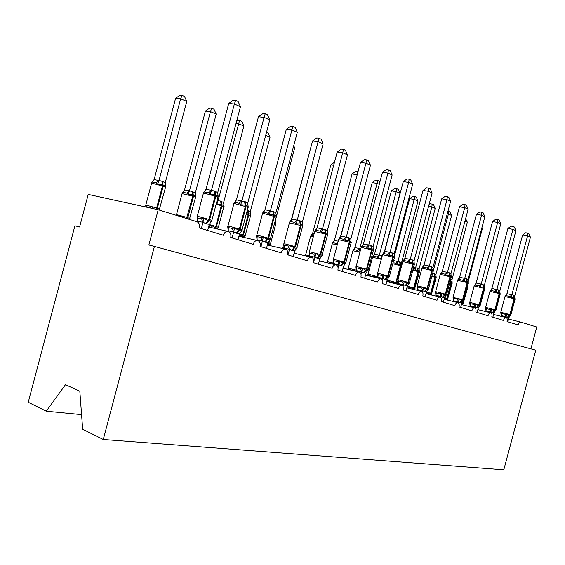 <?xml version="1.0" encoding="UTF-8"?>
<svg xmlns="http://www.w3.org/2000/svg" width="565" height="565" viewBox="0 0 565 565"><rect width="100%" height="100%" fill="white"/><g stroke="black" fill="none" stroke-linecap="round" stroke-linejoin="round"><path stroke-width="0.85" d="M28.25 402.252L74.912 225.788L79.594 227.003L88.218 194.409L158.214 209.728L148.87 244.984L154.415 246.418L103.275 439.485L82.674 429.259L79.813 391.199L65.455 384.694L46.273 411.2L28.25 402.252M158.214 209.728L196.888 221.713C199.155 222.765 199.996 224.849 199.417 227.97L223.401 235.266C224.425 232.328 226.099 231.064 228.408 231.481C230.527 232.469 231.297 234.475 230.725 237.498L253.191 244.327C254.179 241.481 255.754 240.245 257.923 240.626C259.907 241.566 260.62 243.494 260.062 246.418L281.137 252.83C282.09 250.069 283.588 248.861 285.622 249.207C287.486 250.097 288.143 251.962 287.592 254.794L307.409 260.818C308.328 258.141 309.747 256.962 311.668 257.28C313.413 258.127 314.02 259.921 313.483 262.669L332.156 268.347C333.039 265.748 334.388 264.589 336.196 264.879C337.849 265.684 338.407 267.422 337.877 270.091L355.498 275.445C356.353 272.916 357.638 271.786 359.347 272.055C360.901 272.824 361.423 274.505 360.901 277.09L377.554 282.154C378.381 279.696 379.609 278.587 381.227 278.835C382.696 279.569 383.176 281.193 382.667 283.715L398.431 288.503C399.236 286.109 400.401 285.028 401.941 285.254C403.332 285.954 403.777 287.529 403.276 289.979L418.22 294.527C418.997 292.19 420.12 291.13 421.575 291.335C422.895 292.006 423.305 293.539 422.818 295.926L437.006 300.241C437.762 297.96 438.828 296.922 440.22 297.112C441.47 297.755 441.851 299.245 441.371 301.569L454.86 305.665C455.588 303.447 456.612 302.43 457.94 302.6C459.126 303.221 459.486 304.662 459.013 306.929L471.846 310.835C472.559 308.667 473.541 307.664 474.805 307.826C475.935 308.426 476.267 309.825 475.801 312.035L488.033 315.757C488.725 313.646 489.671 312.657 490.872 312.812C491.953 313.384 492.263 314.747 491.804 316.909L503.472 320.454C504.142 318.385 505.054 317.424 506.205 317.558C507.229 318.109 507.518 319.444 507.073 321.549L518.218 324.939C518.868 322.926 519.744 321.972 520.838 322.092L536.75 327.022L530.916 348.873M81.572 414.632L46.273 411.2M154.415 246.418L535.768 350.194L503.803 469.826L103.275 439.485M196.98 216.72L197.51 217.906L201.613 218.803L203.817 218.203L208.64 220.922L211.148 221.346L211.939 220.767L209.304 224.27L206.409 223.895L202.997 222.306L197.496 221.247L197.03 217.356M218.217 196.592L218.231 197.044L217.808 195.956L214.827 194.494L210.166 194.275L208.52 192.75L204.389 191.966L206.013 189.296L214.326 190.963L217.687 192.665L240.471 106.736L234.369 103.988L211.48 190.341M228.726 103.444L233.394 100.139L235.654 100.351L234.369 103.988L228.726 103.444L206.013 189.296M203.612 192.453L205.964 189.31M201.345 228.557L202.962 222.455M197.326 221.89L197.496 221.247M207.652 230.478L209.304 224.27M202.997 222.306L203.817 218.203M218.231 197.044L217.687 192.665M210.166 194.275L211.437 190.49M235.654 100.351L238.084 101.453L240.471 106.736M145.558 205.547L145.968 206.649L149.64 207.447L151.688 206.875L153.793 208.577M165.693 186.302L165.743 186.93L165.474 186.111L162.261 184.465L157.684 184.225L156.173 182.792L152.472 182.092L154.111 179.585L161.851 181.132L165.213 182.778L186.761 101.425L180.652 98.79L159.005 180.518M175.595 98.303L180.03 95.174L182.05 95.358L180.652 98.79L175.595 98.303L154.111 179.585M151.717 182.721L154.068 179.592M165.213 182.778L165.559 187.156L163.193 186.238L157.374 208.203L159.718 209.177M159.231 209.862L159.796 209.396L159.238 209.862L165.503 187.382M158.97 180.659L157.684 184.225M165.722 186.45L165.743 186.93M182.05 95.358L184.487 96.417L186.761 101.425M227.709 226.403L228.281 227.568L232.377 228.479L234.539 227.907L239.087 230.499L241.34 230.894L242.145 230.308L239.602 233.698L236.883 233.366L233.691 231.862L228.239 230.81L227.766 227.081M248.24 207.03L247.816 206.239L245.803 205.173L240.683 204.749L239.066 203.266L234.941 202.461L233.811 203.4M258.452 116.757L262.958 113.551L265.211 113.784L264.074 117.358L269.788 119.928L247.717 203.103L244.574 201.493L241.862 201.069L264.074 117.358L258.452 116.757L236.403 199.869L241.905 200.921M234.178 202.863L236.403 199.869M232.088 237.914L233.656 232.003M228.041 231.389L228.204 230.781M238.006 239.708L239.602 233.698M233.691 231.862L234.539 227.907M248.24 207.341L247.717 203.103M240.683 204.749L241.862 201.069M265.211 113.784L267.492 114.822L269.788 119.928M256.531 235.485L257.139 236.629L261.228 237.547L263.339 237.003L267.64 239.482L269.667 239.85L270.48 239.256L268.022 242.54L265.465 242.244L262.478 240.817L257.04 239.751L256.602 236.205M276.123 217.384L275.967 215.894L276.313 216.204L276.391 217.002L275.967 215.894L273.495 214.714L269.293 214.566L267.711 213.125L263.601 212.306L262.45 213.196M286.328 129.244L290.693 126.136L292.931 126.383L291.928 129.893L297.296 132.309L275.897 212.899L273.601 211.6L270.395 210.985L291.928 129.893L286.328 129.244L264.95 209.77L270.437 210.851M262.845 212.624L264.95 209.77M260.924 246.679L262.443 240.958M256.828 240.372L257.004 239.722M266.475 248.367L268.022 242.54M262.478 240.817L263.339 237.003M276.313 216.204L275.897 212.899M269.293 214.566L270.395 210.985M292.931 126.383L295.071 127.358L297.296 132.309M283.623 244.016L284.259 245.146L288.327 246.072L290.396 245.549L294.471 247.922L296.307 248.261L297.119 247.668L294.732 250.86L292.331 250.592L289.52 249.236L284.11 248.162L283.701 244.779M302.607 226.438L302.43 224.976L302.762 225.258L302.854 226.078L302.43 224.983L300.17 223.91L296.18 223.789L294.619 222.384L290.53 221.558L289.365 222.405M312.537 140.975L316.76 137.959L318.985 138.227L318.095 141.667L323.145 143.941L302.374 222.102L299.605 220.654L297.204 220.308L318.095 141.667L312.537 140.975L291.787 219.079L297.239 220.173M289.788 221.805L291.787 219.079M288.009 254.921L289.485 249.37M283.891 248.812L284.068 248.127M293.235 256.51L294.732 250.86M289.52 249.236L290.396 245.549M302.762 225.258L302.374 222.102M296.18 223.789L297.204 220.308M318.985 138.227L320.998 139.145L323.145 143.941M317.622 258.445L319.726 255.867L321.4 256.178L322.198 255.592L319.889 258.685L317.622 258.445L314.973 257.16L309.556 256.044L309.133 252.054L309.797 253.169L313.836 254.088L315.863 253.586L319.726 255.867L320.687 254.688L322.135 255.323M327.552 233.903L327.771 234.63L327.361 233.536L325.285 232.568L321.478 232.476L319.945 231.106L315.884 230.266L314.705 231.071M337.206 152.027L341.302 149.096L343.513 149.379L342.729 152.755L347.482 154.895L327.312 230.774L324.706 229.397L322.438 229.079L342.729 152.755L337.206 152.027L317.057 227.843L322.474 228.945M315.15 230.456L317.057 227.843M313.511 262.676L314.938 257.287M309.373 256.743L309.556 256.044M318.434 264.173L319.889 258.685M314.973 257.16L315.863 253.586M327.552 234.969L327.312 230.774M321.478 232.476L322.438 229.079M343.513 149.379L345.406 150.241L347.482 154.895M195.292 192.983L195.801 197.001L195.497 196.14L193.265 194.904L188.216 194.459L186.725 193.068L183.018 192.34L184.557 189.889L192.128 191.422L195.292 192.983L216.197 114.095L210.455 111.623L189.459 190.857M205.399 111.079L209.686 108.042L211.706 108.254L210.455 111.623L205.399 111.079L184.557 189.889M182.276 192.884L184.508 189.904M195.801 197.001L195.497 196.133L195.61 197.213L193.47 196.38L187.82 217.673L189.946 218.556M189.416 219.277L190.024 218.789L189.423 219.277L195.554 197.418M181.457 216.932L182.403 216.416M189.416 190.991L188.216 194.459M211.706 108.254L214.001 109.25L216.197 114.095M236.749 120.762L237.597 120.161L239.617 120.387L218.062 200.709L220.625 201.098L223.599 202.581L243.896 126.023L238.494 123.693L236.05 123.41M217.243 200.052L218.104 200.575M224.065 206.098L221.741 204.488L221.953 205.928L216.473 226.586L218.401 227.391M221.282 201.324L221.741 204.488L216.946 204.092L218.062 200.709M210.201 227.377L209.325 225.922L211.296 225.393L215.562 227.794L217.843 228.133L218.471 227.624L217.306 228.98M211.296 225.393L210.879 227.526M223.599 202.581L224.079 206.486M239.617 120.387L241.778 121.327L243.896 126.023M266.56 132.097L267.965 132.704L270.021 137.267L250.281 211.635L250.747 215.42L250.422 214.509L250.57 215.611L248.798 214.919L243.473 234.991L245.231 235.725M270.021 137.267L265.684 135.402M247.308 210.166L250.281 211.635M250.422 214.502L248.586 213.521L248.798 214.919L248.176 214.714L242.844 234.793L243.473 234.991L242.576 236.156L244.645 236.474L245.302 235.958L243.995 237.455M239.299 234.828L241.947 235.958L242.844 234.793L239.56 233.839M293.722 145.749L294.683 147.889L276.228 217.384M294.683 147.889L293.313 147.303M275.402 220.11L275.932 223.867L275.607 222.942L275.769 224.044L274.491 223.528M267.655 243.918L269.964 244.355L270.635 243.833L269.23 245.436M338.089 267.987L338.951 264.759L333.604 263.509L333.195 259.639L333.88 260.733L337.891 261.652L339.883 261.171L343.548 263.361L345.074 263.65L345.858 263.057M351.105 242.06L351.275 242.696L350.879 241.615L348.965 240.725L345.335 240.662L343.831 239.327L339.798 238.479L338.612 239.249L340.935 236.106L348.379 237.639L350.837 238.953L370.442 165.227L365.958 163.207L346.267 237.222M360.477 162.452L364.453 159.598L366.643 159.895L365.958 163.207L360.477 162.452L340.886 236.114M333.414 264.229L333.604 263.509M342.199 271.405L343.619 266.073L341.472 265.861L338.951 264.759M341.472 265.861L344.495 262.224L345.844 262.697L343.619 266.073M338.979 264.625L339.883 261.171M351.084 243.014L350.837 238.953M345.335 240.662L346.232 237.349M366.643 159.895L368.436 160.707L370.442 165.227M288.016 228.048L287.62 228.55M308.723 155.319L291.208 220.272M360.993 274.18L361.621 271.807L356.317 270.564L355.929 266.8L356.628 267.874L360.611 268.799L362.561 268.34L366.056 270.437L367.448 270.706L368.211 270.119M373.359 249.779L373.486 250.323L373.105 249.25L371.339 248.438L367.872 248.395L366.388 247.089L362.384 246.241L361.197 246.976L363.457 243.918L370.739 245.429L373.062 246.679L392.138 174.988L387.894 173.081L368.747 245.041M382.47 172.297L386.326 169.521L388.494 169.825L387.894 173.081L382.47 172.297L363.408 243.925M356.127 271.292L356.317 270.564M364.665 278.234L366.042 273.05L364.008 272.86L361.621 271.807M367.448 270.706L366.042 273.05M361.657 271.687L362.561 268.34M373.317 250.62L373.062 246.679M367.872 248.395L368.712 245.168M388.494 169.825L390.189 170.595L392.138 174.988M313.194 235.662L311.59 235.492L310.538 236.212M333.682 165.291L330.843 164.881L312.657 233.296L314.274 233.225M310.898 235.697L312.657 233.296M305.503 255.147L305.566 255.804M330.843 164.881L334.487 162.268M382.597 280.289L383.077 278.481L377.816 277.245L377.441 273.58L378.162 274.639L382.11 275.558L384.023 275.113L387.35 277.132L388.621 277.387L389.37 276.801M394.412 257.089L392.513 255.733L389.186 255.712L387.731 254.434L383.762 253.586L382.576 254.292L384.765 251.312L391.898 252.795L394.095 253.989L412.669 184.225L408.65 182.417L390.012 252.442M403.276 181.619L407.026 178.914L409.173 179.225L408.65 182.417L403.276 181.619L384.716 251.319M377.618 277.98L377.816 277.245M385.916 284.696L387.265 279.654L385.337 279.484L383.077 278.481M385.337 279.484L388.268 276.066L389.398 276.469L387.265 279.654M383.105 278.361L384.023 275.113M394.363 257.817L394.095 253.989M389.186 255.712L389.977 252.562M409.173 179.225L410.776 179.96L412.669 184.225M327.439 262.605L327.375 261.927L328.011 262.965M337.665 243.254L336.966 243.564L333.336 242.788L332.277 243.48L334.339 240.641L338.23 241.135M357.193 174.804L340.363 237.208M352.066 173.978L355.66 171.4L357.624 171.682L356.981 174.712L352.066 173.978L334.339 240.641M331.634 263.813L333.392 263.332M357.624 171.682L357.984 171.838M403.029 286.215L403.403 284.809L398.191 283.574L397.831 280.007L398.558 281.045L402.478 281.963L404.349 281.532L407.527 283.482L408.693 283.715L409.427 283.136M414.371 264.039L413.036 262.81L409.385 262.64L407.951 261.397L404.017 260.543L402.831 261.221L404.964 258.318L411.956 259.78L414.032 260.924L432.126 192.983L428.319 191.267L410.162 259.448M422.994 190.447L426.639 187.813L428.771 188.138L428.319 191.267L422.994 190.447L404.914 258.325M397.993 284.315L398.191 283.574M406.066 290.827L407.372 285.918L403.403 284.809M405.543 285.763L408.431 282.444L409.47 282.811L407.372 285.918M403.431 284.689L404.349 281.532M414.307 264.639L414.032 260.924M409.385 262.64L410.126 259.561M428.771 188.138L430.29 188.823L432.126 192.983M348.217 269.074L348.146 268.375L348.774 269.35L350.293 269.823L352.362 270.19L354.121 269.773L355.477 271.016M359.707 248.755L358.93 251.686L357.596 250.5L355.597 249.907L353.994 249.723L352.927 250.387L354.933 247.611L360.816 248.784M379.27 184.31L377.102 183.378L359.743 248.642M372.222 182.629L375.725 180.108L377.681 180.405L377.102 183.378L372.222 182.629L354.933 247.611M377.681 180.405L379.235 181.082L379.793 182.333M422.394 291.936L422.691 290.805L417.528 289.577L417.175 286.102L417.923 287.126L421.801 288.037L423.637 287.627L426.674 289.506L427.747 289.718L428.454 289.146M433.313 270.72L433.009 269.844L432.041 269.357L428.545 269.215L427.14 268.001L423.242 267.146L422.055 267.796L424.131 264.964L430.982 266.405L432.952 267.499L450.595 201.295L446.979 199.664L429.273 266.094M441.71 198.831L445.255 196.26L447.367 196.585L446.979 199.664L441.71 198.831L424.082 264.971M417.33 290.318L417.528 289.577M425.184 296.639L426.462 291.858L422.691 290.805M424.718 291.724L427.564 288.496L428.517 288.835L426.462 291.858M422.719 290.693L423.637 287.627M433.242 271.115L432.952 267.499M428.545 269.215L429.245 266.207M447.367 196.585L448.808 197.242L450.595 201.295M367.985 275.219L367.907 274.498L368.542 275.459L370.068 275.932L372.109 276.299L373.839 275.897L376.438 277.592L377.265 276.617L377.9 276.815M381.036 255.599L381.58 258.276L378.536 258.254L377.215 257.096L375.238 256.51L373.642 256.319L372.575 256.955L374.567 254.243L382.18 256.044M396.75 188.689L396.242 191.62L391.397 190.85L394.815 188.392L396.75 188.689L398.233 189.339L399.956 193.216L396.242 191.62L379.299 255.281M391.397 190.85L374.524 254.25M399.956 193.216L384.207 252.371M373.839 275.897L373.522 277.012M379.263 255.387L378.536 258.254M440.771 297.444L441.018 296.505L435.905 295.283L435.566 291.9L436.314 292.903L440.156 293.814L441.964 293.412L444.867 295.227L445.863 295.431L446.541 294.859M451.301 277.027L450.99 276.031L449.684 275.438L446.745 275.466L445.368 274.272L441.512 273.425L440.326 274.046L442.346 271.285L449.062 272.697L450.934 273.75L468.145 209.191L464.705 207.645L447.438 272.415M459.493 206.79L462.954 204.283L465.037 204.622L464.705 207.645L459.493 206.79L442.296 271.292M435.707 296.032L435.905 295.283M443.356 302.169L444.606 297.501L441.018 296.505M442.946 297.381L445.75 294.245L446.625 294.556L444.606 297.501M441.046 296.392L441.964 293.412M451.237 277.274L450.934 273.75M446.745 275.466L447.409 272.528M465.037 204.622L466.408 205.243L468.145 209.191M387.526 281.822L387.371 281.285L390.909 282.119L392.604 281.73L395.105 283.369L395.924 282.422L397.329 282.959M409.66 198.682L412.994 196.281L414.908 196.585L397.887 261.708L400.013 262.047L401.503 262.937L418.001 200.985L414.463 199.466L409.66 198.682L394.314 256.326M393.643 260.507L397.915 261.602M401.503 262.937L401.772 265.296L400.557 264.66L400.804 265.854L396.355 282.557L395.542 283.503L396.672 283.715L397.308 283.192M400.013 262.047L400.557 264.66L397.195 264.512L395.895 263.375L393.939 262.796M392.604 281.73L392.251 282.945M397.887 261.708L397.195 264.512M414.908 196.585L416.32 197.199L418.001 200.985M458.236 302.741L458.448 301.929L453.391 300.714L453.059 297.409L453.822 298.398L457.622 299.302L459.394 298.913L462.177 300.672L463.095 300.863L463.759 300.29M468.357 283.136L468.11 281.914L466.888 281.37L464.063 281.405L462.707 280.24L458.886 279.393L457.707 279.993L459.677 277.295L466.266 278.686L468.046 279.696L484.848 216.706L481.571 215.23L464.72 278.425M476.415 214.368L479.784 211.924L481.846 212.263L481.571 215.23L476.415 214.368L459.627 277.302M453.186 301.456L453.391 300.714M460.652 307.431L461.866 302.875L458.448 301.929M460.284 302.769L463.046 299.718L463.858 300.008L461.866 302.875M458.476 301.823L459.394 298.913M468.11 281.914L468.046 279.696M464.063 281.405L464.691 278.531M481.846 212.263L483.153 212.857L484.848 216.706M428.99 204.763L430.318 203.803L432.225 204.113L431.83 206.938L415.635 267.725L419.089 268.898L435.205 208.393L431.83 206.938L428.553 206.395M413.735 266.793L415.663 267.626M419.414 271.751L418.213 270.6L418.467 271.772L414.117 288.086L415.021 288.461M417.662 268.043L418.213 270.6L414.978 270.473L413.707 269.364L415.628 267.598M409.258 288.39L408.827 287.67L410.501 287.288L412.895 288.877L414.364 289.202L414.978 288.68M410.501 287.288L410.105 288.595M415.635 267.725L414.978 270.473M419.089 268.898L419.378 272.125L418.051 271.631L413.7 287.959L414.117 288.086L412.81 289.238M432.225 204.113L433.574 204.7L435.205 208.393M476.796 307.904L478.668 305.856L479.516 306.032L478.308 307.996L470.08 305.912L469.734 302.663L470.497 303.631L474.254 304.535L475.998 304.161L478.668 305.856L479.523 304.93L480.257 305.248M484.671 288.722L484.417 287.529L483.28 287.02L480.554 287.069L479.219 285.925L475.448 285.078L474.268 285.657L476.189 283.023L482.651 284.393L484.346 285.367L500.752 223.86L497.631 222.462L481.175 284.146M492.532 221.593L495.823 219.199L497.864 219.545L497.631 222.462L492.532 221.593L476.14 283.03M474.854 307.847L475.052 307.092M469.847 306.633L470.045 305.884M477.121 312.438L478.308 307.996M475.08 306.986L475.998 304.161M484.417 287.529L484.346 285.367M480.554 287.069L481.147 284.252M497.864 219.545L499.107 220.11L500.752 223.86M447.967 211.162L450.037 211.854L451.626 215.47L448.405 214.079L433.341 270.593M448.744 211.296L448.405 214.079L447.24 213.881M451.626 215.47L435.869 274.59L436.102 276.786L435.071 276.271L435.318 277.415L431.074 293.362L431.907 293.708M432.613 273.467L435.869 274.59M436.208 277.592L435.94 276.716L436.166 277.747L434.923 277.281L430.671 293.235L431.074 293.362L430.276 294.259L431.25 294.443L431.851 293.92M434.513 273.764L435.071 276.271L431.95 276.165L432.218 274.964M426.165 292.981L427.571 292.592L429.88 294.139L430.671 293.235L426.413 292.041M427.571 292.592L427.14 293.97M492.553 312.798L494.396 310.807L495.18 310.969L493.994 312.876L485.971 310.842L485.632 307.671L486.394 308.624L490.116 309.521L491.825 309.161L494.396 310.807L495.23 309.903L495.915 310.192M500.23 294.047L499.976 292.882L498.909 292.402L496.282 292.465L494.968 291.342L491.232 290.502L490.06 291.06L491.938 288.489L498.281 289.838L499.898 290.77L515.93 230.69L512.949 229.355L496.868 289.605M507.907 228.479L511.12 226.141L513.133 226.487L512.949 229.355L507.907 228.479L491.889 288.496M490.688 312.763L490.886 312.021M485.738 311.562L485.935 310.821M492.835 317.219L493.994 312.876M490.914 311.915L491.825 309.161M499.976 292.882L499.898 290.77M496.282 292.465L496.84 289.711M513.133 226.487L514.327 227.024L515.93 230.69M465.631 218.634L467.319 222.222L451.908 280.035L452.127 282.147L451.174 281.695L451.428 282.811L447.268 298.398L448.045 298.723M467.319 222.222L464.946 221.198M450.701 279.265L451.908 280.035M444.373 298.369L447.388 299.45L447.974 298.934M507.589 317.466L509.404 315.524L510.139 315.68L508.973 317.537L501.141 315.553L500.809 312.452L501.579 313.398L505.258 314.281L506.939 313.928L509.404 315.524L510.23 314.641L510.866 314.917M515.082 299.132L514.828 297.988L513.825 297.543L511.297 297.614L510.004 296.519L506.311 295.686L505.145 296.215L506.975 293.701L513.204 295.029L514.743 295.933L530.422 237.215L527.576 235.93L511.855 294.817M522.59 235.047L525.725 232.766L527.717 233.112L527.576 235.93L522.59 235.047L506.925 293.708M505.809 317.466L506.007 316.725M500.908 316.266L501.106 315.531M507.836 321.782L508.973 317.537M506.028 316.619L506.939 313.928M514.828 297.988L514.743 295.933M511.297 297.614L511.826 294.916M527.717 233.112L528.854 233.628L530.422 237.215M481.91 227.723L482.333 228.684L468.131 281.935M482.333 228.684L481.719 228.422M462.855 301.371L461.619 303.963L462.827 304.238L463.399 303.723M520.732 322.071L508.557 319.091M206.409 223.895L209.657 219.566L211.804 220.52M217.921 197.496L215.809 196.366L215.074 191.224M197.333 217.666L197.227 216.487L198.725 216.586L209.657 219.566L215.809 196.366L204.89 193.343C203.315 193.046 202.8 193.068 203.351 193.399L197.27 216.317M214.326 190.963L215.06 196.112L208.902 219.333L205.653 223.662M202.913 222.469L201.613 218.803M197.538 221.275L197.51 217.906M208.52 192.75L211.437 190.313M145.77 206.232L145.742 205.293L146.949 205.356L156.625 207.969L157.374 208.203L156.639 209.382M162.6 181.386L163.193 186.238L152.776 183.357L151.533 183.42L145.777 205.144M161.851 181.132L162.445 185.991L156.625 207.969L155.806 209.198M145.968 206.649L146.243 207.108M149.64 207.447L150.05 207.941M158.97 180.489L156.173 182.792M236.883 233.366L240.09 229.192L242.025 230.047M247.95 207.758L246.05 206.741L245.281 201.74M228.069 227.377L227.942 226.184L229.56 226.318L240.09 229.192L246.05 206.741L235.527 203.824L233.875 203.831L227.985 226.028M244.574 201.493L245.344 206.5L239.383 228.973L236.177 233.147M233.606 232.017L232.377 228.479M228.239 230.81L228.281 227.568M239.066 203.266L241.862 200.893M234.941 202.461L236.453 199.855M265.465 242.244L268.629 238.225L270.381 238.995M270.042 239.878L269.675 239.843L270.423 238.854L276.179 217.179L274.406 216.466L273.601 211.6M256.898 236.474L256.757 235.273L258.466 235.45L268.629 238.225L274.406 216.466L264.251 213.662L262.506 213.619L256.793 235.132M272.944 211.374L273.743 216.24L267.965 238.013L264.801 242.039M262.393 240.965L261.228 237.547M257.04 239.751L257.139 236.629M267.711 213.125L270.395 210.816M263.601 212.306L264.999 209.763M292.331 250.592L295.446 246.707L297.028 247.406M296.653 248.31L302.656 226.247L301.046 225.605L300.227 220.873M283.941 244.928L283.828 243.819L285.629 244.031L295.446 246.707L301.046 225.605L289.407 222.815L283.863 243.692M299.605 220.654L300.432 225.393L294.817 246.51L291.702 250.394M289.435 249.377L288.327 246.072M284.11 248.162L284.259 245.146M294.619 222.384L297.204 220.145M290.53 221.558L291.837 219.072M321.711 256.256L327.594 234.793L326.132 234.207L325.292 229.602M309.401 252.88L309.316 251.863L311.202 252.103L320.687 254.688L326.132 234.207L314.733 231.473L309.345 251.75M324.706 229.397L325.546 234.009L320.101 254.504L317.029 258.262M314.896 257.301L313.836 254.088M309.599 256.072L309.797 253.169M319.945 231.106L322.438 228.924M315.884 230.266L317.106 227.836M176.4 215.364L176.45 214.827L177.763 214.933L187.114 217.454L187.82 217.673L187.22 218.712M192.835 191.662L193.47 196.38L182.064 193.626L176.485 214.693M192.128 191.422L192.764 196.147L186.506 218.493M189.423 190.829L186.725 193.068M223.846 206.868L221.289 205.702L215.802 226.381L216.473 226.586L214.7 228.387M220.625 201.098L221.289 205.702L216.148 204.184M209.227 224.538L215.802 226.381L213.987 228.232M218.069 200.547L216.678 202.171M250.528 215.781L244.97 236.445M248.106 210.441L248.586 213.521L247.957 213.309L248.176 214.714L246.262 214.107M240.888 236.742L241.947 235.958L242.576 236.156L241.559 236.897M247.484 210.222L247.957 213.309M275.727 224.199L270.571 243.593M269.752 239.991L268.968 242.922L270.607 243.487L270.275 244.348M268.785 241.206L268.375 242.738L268.968 242.922L267.542 244.348M268.001 242.625L268.375 242.738L267.697 243.755M348.93 237.83L349.791 242.321L351.119 242.858L345.815 262.796M333.406 260.366L333.357 259.448L335.313 259.716L344.495 262.224L349.791 242.321L338.626 239.645L333.385 259.342M348.379 237.639L349.241 242.138L343.944 262.047L340.914 265.684M338.901 264.766L337.891 261.652M333.64 263.537L333.88 260.733M343.831 239.327L346.232 237.194M339.798 238.479L340.935 236.106M282.613 248.515L282.613 247.802L284.103 247.993M364.008 272.86L366.989 269.336L368.189 269.865M367.441 270.706L368.218 269.773L373.352 250.479L372.137 249.991L371.262 245.606M356.098 267.436L356.07 266.609L358.09 266.913L366.989 269.336L372.137 249.991L361.19 247.357L356.091 266.518M370.739 245.429L371.615 249.808L366.466 269.166L363.486 272.697M361.579 271.822L360.611 268.799M356.36 270.593L356.628 267.874M366.388 247.089L368.705 245.012M362.384 246.241L363.457 243.918M305.729 255.874L305.651 254.956L309.627 255.761M313.285 236.933L310.545 236.558L305.679 254.872M312.699 233.288L311.59 235.492M392.393 252.965L393.282 257.245L394.398 257.689L389.37 276.546M377.561 274.124L377.561 273.396L379.638 273.721L388.268 276.066L393.282 257.245L382.547 254.653L377.582 273.312M391.898 252.795L392.788 257.075L387.774 275.911L384.836 279.329M383.028 278.488L382.11 275.558M377.858 277.274L378.162 274.639M387.731 254.434L389.97 252.414M383.762 253.586L384.765 251.312M327.559 262.577L327.509 261.743L333.682 263.142M337.263 244.765L332.277 243.819L327.531 261.666M334.381 240.634L333.336 242.788M412.422 259.942L413.319 264.116L414.336 264.526L409.448 282.888M397.908 280.445L397.93 279.816L400.055 280.169L408.431 282.444L413.319 264.116L402.789 261.574L397.951 279.746M411.956 259.78L412.846 263.954L407.958 282.295L405.07 285.615M403.361 284.817L402.478 281.963M398.226 283.595L398.558 281.045M407.951 261.397L410.119 259.42M404.017 260.543L404.964 258.318M348.294 268.947L348.266 268.191L356.402 270.148M359.898 252.223L352.913 250.712L348.287 268.121M354.975 247.604L353.994 249.723M359.707 248.621L357.596 250.5M431.427 266.56L432.324 270.635L433.27 271.016L428.496 288.906M417.224 286.427L417.26 285.918L419.428 286.286L427.564 288.496L432.324 270.635L421.991 268.135L417.274 285.848M430.982 266.405L431.879 270.48L427.119 288.355L424.273 291.582M422.648 290.813L421.801 288.037M417.563 289.605L417.923 287.126M427.14 268.001L429.238 266.073M423.242 267.146L424.131 264.964M368.013 274.993L368.006 274.322L369.863 274.625L377.265 276.617L377.688 275.021M381.304 259.321L372.547 257.273L368.027 274.251M377.9 276.094L376.77 277.782M376.262 277.662L376.897 277.733M368.542 275.459L368.691 275.868M372.109 276.299L372.413 276.751M374.567 254.243L373.642 256.319M379.263 255.253L377.215 257.096M381.495 255.754L381.679 257.937M449.486 272.846L450.39 276.829L451.258 277.182L446.611 294.619M435.58 292.084L435.622 291.71L437.833 292.098L445.75 294.245L450.39 276.829L440.241 274.371L435.636 291.646M449.062 272.697L449.966 276.688L445.319 294.111L442.515 297.254M440.968 296.512L440.156 293.814M435.94 295.311L436.314 292.903M445.368 274.272L447.402 272.387M441.512 273.425L442.346 271.285M387.131 280.141L395.924 282.422L400.373 265.705L392.802 263.678M401.574 266.129L400.373 265.705L399.575 261.899M394.723 283.538L395.203 283.651M390.909 282.119L391.284 282.719M397.88 261.574L395.895 263.375M466.669 278.828L467.573 282.726L468.378 283.051L463.837 300.064M453.059 297.43L463.046 299.718L467.573 282.726L457.608 280.311L453.116 297.169M466.266 278.686L467.17 282.592L462.636 299.591L459.875 302.642M458.406 301.936L457.622 299.302M453.427 300.735L453.822 298.398M462.707 280.24L464.684 278.397M458.886 279.393L459.677 277.295M419.357 272.203L414.512 289.301M417.252 267.902L418.051 271.631L412.838 270.162M407.294 286.215L413.7 287.959L412.358 289.132M479.516 306.032L480.271 305.199L484.692 288.644L483.944 288.341L483.033 284.527M469.713 302.911L469.748 302.48L472.022 302.897L479.523 304.93L483.944 288.341L474.155 285.961L469.762 302.423M482.651 284.393L483.562 288.214L479.134 304.81L476.415 307.784M475.01 307.099L474.254 304.535M470.08 305.912L470.497 303.631M479.219 285.925L481.14 284.124M475.448 285.078L476.189 283.023M436.145 277.818L431.377 294.556M434.118 273.63L434.923 277.281L431.844 276.37M429.216 294.471L429.88 294.139L430.276 294.259L429.64 294.577M426.102 293.207L426.391 293.793M495.18 310.969L495.929 310.15L500.244 293.977L499.559 293.694L498.648 289.965M485.61 308.045L485.625 307.487L487.927 307.918L495.23 309.903L499.559 293.694L489.933 291.349L485.639 307.438M498.281 289.838L499.192 293.574L494.862 309.782L492.186 312.678M490.844 312.028L490.116 309.521M485.971 310.842L486.394 308.624M494.968 291.342L496.833 289.584M491.232 290.502L491.938 288.489M452.191 283.185L451.047 282.684L446.887 298.285L447.268 298.398L445.743 299.662M450.51 279.986L451.047 282.684L449.888 282.323M444.57 297.614L446.887 298.285L445.34 299.563M450.298 280.798L450.792 281.568M510.139 315.68L510.88 314.875L515.103 299.069L514.461 298.807L513.55 295.156M500.802 312.911L500.788 312.268L510.23 314.641L514.461 298.807L504.997 296.498L500.795 312.226M513.204 295.029L514.108 298.687L509.877 314.536L507.243 317.361M505.958 316.725L505.258 314.281M501.141 315.553L501.579 313.398M510.004 296.519L511.819 294.796M506.311 295.686L506.975 293.701M467.538 288.32L467.043 288.044M463.406 300.799L462.756 303.221L463.484 303.518M461.845 302.939L462.756 303.221L461.485 304.295M506.07 317.53L493.563 314.479M490.731 312.777L477.87 309.648M474.642 307.791L461.407 304.584M457.763 302.565L444.132 299.273M440.029 297.07L425.975 293.694M421.37 291.286L406.864 287.818M401.715 285.198L386.735 281.638M380.98 278.771L365.491 275.113M359.072 271.991L343.047 268.22M335.893 264.808L319.296 260.931M311.322 257.195L294.111 253.205M285.24 249.116L267.365 245.012M257.492 240.528L238.91 236.297M227.914 231.368L208.577 227.01M218.175 196.33L217.808 195.956L217.991 197.234L211.861 220.35L211.148 221.346L211.557 221.332M203.958 192.432L203.435 193.131M151.604 183.187L151.971 182.636M248.169 206.585L247.816 206.239L248.014 207.524L242.074 229.899L241.34 230.894L241.735 230.901M234.517 202.87L233.952 203.598M263.163 212.659L262.57 213.408M290.085 221.861L289.464 222.624M315.425 230.527L314.79 231.304M182.135 193.414L182.552 192.813M224.037 205.907L218.168 228.083M339.325 238.705L338.675 239.489M361.904 246.432L361.24 247.216M310.581 236.424L311.146 235.725M383.261 253.749L382.59 254.525M332.312 243.699L332.884 242.985M403.502 260.677L402.824 261.454M352.948 250.606L353.535 249.892M422.712 267.259L422.027 268.029M372.575 257.174L373.168 256.461M440.884 273.545L440.269 274.279M397.915 280.784L396.849 283.8M458.081 279.604L457.636 280.219M474.43 285.438L474.176 285.883M451.986 282.097L452.212 283.122L447.494 299.57M505.209 296.067L505.011 296.434M467.326 287.253L467.559 288.256L462.905 304.365"/></g></svg>
